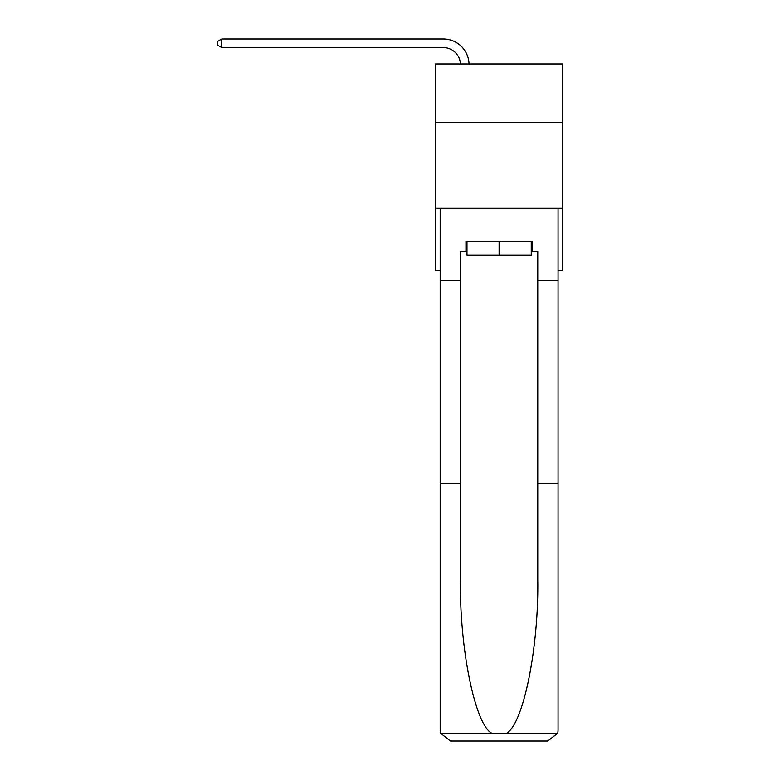 <?xml version="1.0" encoding="UTF-8"?>
<svg xmlns="http://www.w3.org/2000/svg" width="780" height="780" viewBox="0 0 780 780"><rect width="100%" height="100%" fill="white"/><g stroke="black" fill="none" stroke-linecap="round" stroke-linejoin="round"><path stroke-width="1.17" d="M562.692 122.411L562.692 63.98L435.532 63.98L435.532 122.411L562.692 122.411L562.692 270.182L558.051 270.182M562.692 208.319L435.532 208.319L435.532 122.411M435.532 208.319L435.532 270.182L440.173 270.182M460.434 63.98A17.18 17.18 0 0 0 443.264 47.59A17.18 17.18 0 0 1 460.434 63.98A17.18 17.18 0 0 0 443.264 47.59A17.18 17.18 0 0 1 460.434 63.98A17.18 17.18 0 0 0 443.264 47.59A17.18 17.18 0 0 1 460.434 63.98A17.18 17.18 0 0 0 443.264 47.59A17.18 17.18 0 0 1 460.434 63.98A17.18 17.18 0 0 0 443.264 47.59A17.18 17.18 0 0 1 460.434 63.98A17.18 17.18 0 0 0 443.264 47.59A17.18 17.18 0 0 1 460.434 63.98A17.18 17.18 0 0 0 443.264 47.59A17.18 17.18 0 0 1 460.434 63.98A17.18 17.18 0 0 0 443.264 47.59A17.18 17.18 0 0 1 460.434 63.98A17.18 17.18 0 0 0 443.264 47.59A17.18 17.18 0 0 1 460.434 63.98A17.18 17.18 0 0 0 443.264 47.59A17.18 17.18 0 0 1 460.434 63.98A17.18 17.18 0 0 0 443.264 47.59A17.18 17.18 0 0 1 460.434 63.98A17.18 17.18 0 0 0 443.264 47.59A17.18 17.18 0 0 1 460.434 63.98A17.18 17.18 0 0 0 443.264 47.59A17.18 17.18 0 0 1 460.434 63.98A17.18 17.18 0 0 0 443.264 47.59A17.18 17.18 0 0 1 460.434 63.98A17.18 17.18 0 0 0 443.264 47.59L221.774 47.59L217.308 45.016L217.308 41.574L221.774 39L443.264 39A25.779 25.779 0 0 1 469.034 63.98M531.248 241.312L531.248 255.06L466.976 255.06L466.976 241.312M499.112 241.312L499.112 255.06M465.952 251.628L460.453 251.628L460.453 483.249L440.173 483.249L440.173 730.694L440.476 733.161L450.489 741L547.745 741L557.749 733.161L558.051 730.694L558.051 483.249L537.771 483.249L537.771 251.628L532.272 251.628L532.272 241.312L465.952 241.312L465.952 251.628L466.976 251.628M521.625 741L547.745 741L521.625 741M460.453 483.249L460.453 579.384C459.381 647.673 474.893 724.181 491.624 733.161L506.6 733.161C523.331 724.181 538.843 647.673 537.771 579.384L537.771 483.249M440.173 730.694L440.173 208.319L558.051 208.319L558.051 280.488L537.771 280.488M460.453 280.488L440.173 280.488M558.051 483.249L558.051 280.488M531.248 251.628L532.272 251.628M221.774 39L443.264 39L221.774 39L443.264 39L221.774 39L443.264 39L221.774 39L443.264 39L221.774 39L443.264 39L221.774 39L443.264 39L221.774 39L443.264 39L221.774 39L443.264 39L221.774 39L443.264 39L221.774 39L443.264 39L221.774 39L443.264 39L221.774 39L443.264 39L221.774 39L443.264 39L221.774 39L443.264 39L221.774 39L221.774 47.59M440.476 733.161L491.624 733.161M506.6 733.161L557.749 733.161"/></g></svg>
